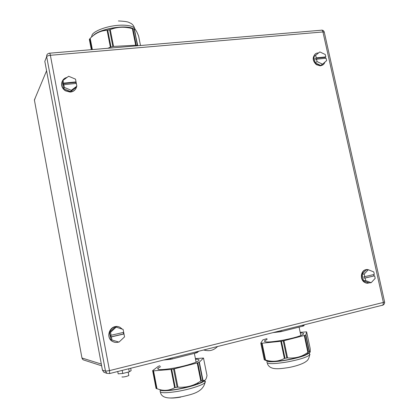 <?xml version="1.0" encoding="UTF-8"?>
<svg xmlns="http://www.w3.org/2000/svg" width="419" height="419" viewBox="0 0 419 419"><rect width="100%" height="100%" fill="white"/><g stroke="black" fill="none" stroke-linecap="round" stroke-linejoin="round"><path stroke-width="0.63" d="M45.933 58.55L44.817 61.357L102.446 370.124L105.488 371.187L109.506 370.611L50.38 55.292L322.944 31.954L324.264 32.106L324.332 32.415M105.174 372.721L103.833 372.24L102.446 370.124M117.749 371.506L118.189 373.848L122.777 373.476L129.288 371.836L131.126 370.595L130.681 368.27M129.288 371.836L128.706 368.762M122.777 373.476L122.196 370.396M46.577 70.79L34.384 99.947L81.946 357.915M128.774 375.324L128.816 375.529C126.622 376.492 124.37 376.995 122.065 377.032L122.029 376.843M206.158 350.53L203.592 350.006M217.529 346.518C213.611 350.483 209.091 351.614 203.969 349.912M315.711 55.455L316.245 57.859L325.799 56.905L325.264 54.512L319.823 51.925L313.862 56.748L315.214 62.86L317.078 61.598L322.546 64.175L326.626 60.619L326.092 58.225L316.544 59.189L317.078 61.598M316.544 59.189L315.879 59.645L315.58 58.32L316.245 57.859M313.862 56.748L319.823 51.925M315.214 62.86L320.666 65.422L322.546 64.175M315.58 58.32L325.118 57.361L325.333 58.304M325.118 57.361L325.799 56.905M315.46 53.936C312.176 57.267 312.469 60.849 316.35 64.673L320.278 65.856L322.74 64.982M318.33 52.967L317.932 52.988C312.778 53.176 311.82 61.384 316.612 64.495L320.545 65.678C322.709 65.437 324.159 64.254 324.903 62.122M364.205 274.084L364.771 276.629L374.319 274.424L373.753 271.894L368.275 269.752L364.205 274.084L362.053 274.293L363.488 280.756L365.646 280.583L371.155 282.705L375.194 278.352L374.628 275.822L364.31 278.101L365.08 278.038L365.646 280.583M364.771 276.629L363.996 276.697L364.31 278.101M362.053 274.293L366.106 269.983L368.275 269.752M363.488 280.756L368.971 282.872L371.155 282.705M365.08 278.038L374.628 275.822M373.554 274.597L373.842 275.891M366.473 269.653C360.89 269.752 359.434 279.421 364.598 282.38L366.243 283.108L368.097 283.249M370.019 270.433L368.39 269.752C362.058 267.846 358.952 278.928 364.907 282.354L366.552 283.082L369.982 282.794M63.039 80.385L63.557 83.145L76.049 81.899L75.525 79.154L68.637 76.258L63.039 80.385L62.363 81.721L63.683 88.734L64.369 87.435L71.298 90.315L76.86 86.157L76.337 83.412L63.845 84.675L64.369 87.435M63.845 84.675L63.604 85.146L63.316 83.622L63.557 83.145M63.683 88.734L70.575 91.593L71.298 90.315M63.316 83.622L75.781 82.37L75.986 83.449M75.781 82.37L76.049 81.899M70.575 91.593L76.106 87.456L76.86 86.157M62.311 81.103C60.765 84.868 61.761 88.09 65.285 90.771L70.088 92.08C72.676 91.887 74.598 90.74 75.86 88.634M66.972 77.484C60.875 78.552 59.786 87.314 65.385 90.588L70.188 91.902C73.702 91.536 75.865 89.718 76.687 86.455M76.782 85.759L76.033 81.92M110.537 332.319L111.087 335.263L123.678 332.351L123.123 329.428L116.142 327.129L110.537 332.319L109.558 332.215L110.967 339.689L118.975 342.108L124.543 336.892L123.987 333.969L123.61 333.927L111.045 336.839L111.396 336.886L111.952 339.835M111.087 335.263L110.736 335.216L111.045 336.839M109.558 332.215L115.136 327.056L116.142 327.129M110.967 339.689L118.975 342.108M111.396 336.886L123.987 333.969M123.322 332.435L123.61 333.927M117.158 326.59C109.333 325.563 105.462 337.897 112.549 341.469L115.063 342.339M122.311 329.161L120.122 327.412C111.821 322.578 104.095 337.038 112.69 341.49L112.701 341.495C114.591 342.522 116.576 342.711 118.656 342.061M119.289 341.82L123.223 338.128M124.15 334.833L123.385 330.816M305.158 355.338L303.534 355.736C298.836 357.328 293.2 358.722 286.617 359.916C277.923 361.403 271.701 361.901 267.956 361.403L266.133 360.591L267.332 361.356C270.527 362.168 276.975 361.749 286.685 360.11C294.264 358.727 300.418 357.135 305.158 355.338L309.274 353.112L309.662 354.956L309.992 354.385L309.374 353.599M305.325 355.082C308.3 353.903 309.803 352.934 309.83 352.17M267.023 361.183L267.94 361.398M286.816 357.962L283.234 340.867L281.421 341.197L285.004 358.282L287.57 357.91C293.929 358.439 299.548 357.328 304.43 354.584L303.529 355.741C307.656 354.291 309.761 353.107 309.84 352.175M310.112 348.205L310.123 348.262C310.463 351.892 310.269 353.06 309.536 351.771L305.933 334.839L309.536 351.771M309.322 351.803L305.739 334.959L304.77 335.347L308.358 352.222L309.505 351.751M308.358 352.222L307.886 352.484L304.273 335.499L304.77 335.347M304.43 354.584L307.886 352.484M285.004 358.282L284.381 358.475L280.777 341.291L281.421 341.197M267.956 361.403L264.515 359.874L265.573 360.052C272.245 362.084 278.515 361.56 284.381 358.475M264.515 359.874L265.3 360.225M300.187 332.34L306.629 331.858L305.933 334.839M304.273 335.499L283.956 340.71L287.57 357.91M283.234 340.867L283.956 340.71M280.777 341.291L262.084 343.208L265.573 360.052M266.966 338.636L262.86 339.872L260.796 343.093L262.084 343.208M267.123 339.411L264.672 340.715C263.729 342.543 269.742 342.381 282.694 340.233C293.677 338.107 300.554 336.106 303.335 334.236C304.204 333.393 303.199 332.964 300.318 332.953M304.812 355.281L307.473 353.699M280.316 330.79L280.51 331.728L272.889 332.649M280.51 331.728L281.736 331.46L281.531 330.486M303.419 325.003L303.613 325.909L303.068 326.097L281.736 331.46M303.613 325.909L303.974 325.704L303.801 324.908M304.22 324.804L303.974 325.704M161.634 390.456L160.718 390.403C163.651 391.095 169.26 390.738 177.541 389.34C186.214 387.758 193.531 385.805 199.481 383.49C202.147 382.411 203.87 381.458 204.661 380.635L204.991 380.18M170.402 398.013C172.895 398.155 176.336 397.846 180.73 397.097M159.204 389.471L161.645 390.461C165.039 390.801 170.297 390.367 177.426 389.146C184.879 387.8 191.514 386.114 197.328 384.097L199.648 383.217C202.597 382.023 204.404 380.991 205.074 380.117M202.56 378.284L202.22 378.252L202.56 378.278M198.491 382.453L197.328 384.097C201.644 382.547 204.231 381.217 205.09 380.101M206.965 375.372L206.996 375.55C206.216 379.698 204.865 381.243 202.937 380.18L199.355 362.168L202.937 380.18L202.613 380.243L199.051 362.32L199.35 362.173M199.051 362.32L197.799 362.786L201.366 380.745L202.613 380.243M201.366 380.745L200.801 381.044L197.208 362.964L197.799 362.786M177.117 387.208L173.555 369.003L171.685 369.338L175.236 387.538L177.923 387.156C185.533 387.69 192.389 386.124 198.491 382.458L200.801 381.044M175.236 387.538L174.618 387.727L171.046 369.427L171.685 369.338M159.864 365.756L158.262 366.353L152.636 370.632L156.072 388.455L159.571 389.565C164.657 391.021 169.674 390.408 174.618 387.727M195.401 358.596L203.461 358.046L199.355 362.168M197.208 362.964L174.335 368.83L177.923 387.156M173.555 369.003L174.335 368.83M171.046 369.427L153.548 370.862L157.005 388.78M156.072 388.455L152.652 370.715L153.548 370.862M160.597 366.662L157.989 368.123C156.638 370.082 161.944 370.071 173.901 368.097C184.936 366.133 196.794 362.55 198.679 360.67C199.706 359.67 198.653 359.177 195.516 359.188M199.449 383.301L202.78 381.285L203.079 380.248M170.585 358.276L170.779 359.272L163.551 360.036M170.779 359.272L172.099 358.983L171.895 357.946M196.611 351.756L196.799 352.719L196.118 352.945L172.099 358.983M196.799 352.719L197.365 352.452L197.192 351.609L197.354 352.463M198.768 351.216L197.365 352.452M135.091 33.635L135.29 33.305M133.745 28.974C126.952 24.145 98.868 28.77 93.154 35.72M135.4 33.855L135.19 34.149L135.395 33.845M133.823 28.99C126.732 24.375 99.397 28.843 93.191 35.688M89.362 39.501L90.195 38.328C95.239 33.237 100.874 30.582 107.096 30.351L110.265 29.623C117.252 26.811 124.626 26.491 132.383 28.66L132.97 28.801L136.243 45.257L135.677 45.231L132.383 28.66M136.243 45.257L137.453 45.509L134.185 29.084L132.97 28.801M134.185 29.084L137.799 45.739M138.631 36.165L138.595 35.987C137.202 32.499 136.117 30.383 135.342 29.649L134.462 29.152M107.919 48.269L110.38 47.153L107.096 30.351M110.265 29.623L113.554 46.43L110.38 47.153M113.554 46.43L135.677 45.231M134.436 29.147L137.453 45.509M126.093 46.729L117.959 47.42M382.358 305.367L383.013 305.069L383.369 302.429L109.506 370.611L109.668 373.533L106.903 373.339L105.488 371.187L46.677 56.67C47.138 55.989 48.374 55.528 50.38 55.292C50.008 53.506 49.672 52.815 49.369 53.218L49.086 53.292C47.31 53.747 46.504 54.873 46.677 56.67L44.817 61.357M103.833 372.24L106.903 373.339L109.668 373.533L383.013 305.069C384.207 304.388 384.742 303.366 384.611 302.01L383.369 302.429L322.944 31.954C322.51 30.414 321.865 29.849 321.017 30.247L49.704 53.192M321.745 30.131C323.054 30.184 323.892 30.844 324.264 32.106L384.584 301.895M101.319 364.069L81.962 358.004L83.177 359.827L84.444 360.235M34.426 100.178L35.432 97.444M266.872 362.074C266.976 364.153 273.712 364.127 287.078 361.995C299.156 359.685 306.687 357.339 309.662 354.956C309.081 358.088 308.049 360.131 306.572 361.094C302.764 364.373 292.918 366.876 288.042 367.646C278.111 369.123 269.768 370.118 267.343 363.524M308.918 353.432L307.766 353.201M310.123 348.262L306.629 331.858M265.122 359.952L261.66 343.224M260.906 343.156L264.363 359.848M264.263 359.837L260.807 343.13M278.876 331.151L279.049 331.958M280.039 330.858L280.227 331.78M302.35 325.27L302.555 326.233M303.267 325.044L303.461 325.966M160.304 390.571C158.895 393.142 164.772 393.399 177.934 391.346C190.09 389.261 203.058 385.024 205.048 382.589L205.446 381.604L204.723 380.944M204.446 380.84L203.163 380.562M206.996 375.55L203.524 358.13M156.617 388.654L153.186 370.857M169.15 358.633L169.318 359.492M170.297 358.345L170.486 359.324M195.327 352.075L195.532 353.102M196.417 351.803L196.611 352.788M134.74 31.875L134.939 31.545M135.353 29.655L134.452 27.984C132.158 25.92 127.444 24.988 120.321 25.192C108.882 25.554 95.228 30.168 92.243 34.578L91.421 37.181M89.336 39.37L91.326 49.672M91.939 49.62L89.834 38.705M90.195 38.328L92.369 49.583M107.735 30.241L111.004 46.949M112.858 46.53L109.584 29.817M140.496 45.514L138.595 35.987M101.644 365.808L83.177 359.827L82.166 358.654M128.167 372.119L128.816 375.529M320.278 65.856L320.545 65.678M366.243 283.108L366.552 283.082M267.023 361.236L266.966 360.963M264.876 341.71L264.672 340.715M303.932 325.752L303.754 324.919M299.077 327.108L300.868 335.546M160.377 392.084C161.786 400.365 174.849 397.93 182.663 396.552C190.556 394.509 202.497 392.896 205.048 382.589L204.661 380.635M160.241 390.241L160.163 389.822M199.481 383.49L199.648 383.217M161.645 390.461L159.571 389.565M158.22 369.328L157.989 368.123M194.369 353.395L196.097 362.121M118.399 20.95C129.675 21.526 128.266 22.453 130.896 23.317C132.692 24.407 133.876 25.962 134.452 27.984L134.693 29.194"/></g></svg>
